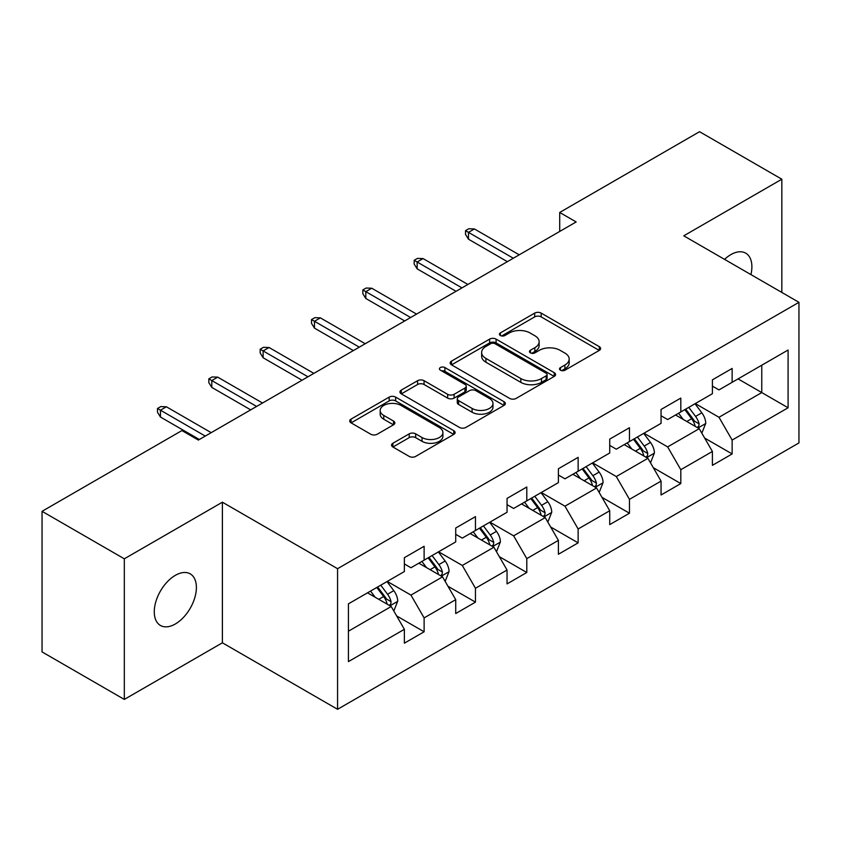 <?xml version="1.0" encoding="UTF-8"?>
<svg xmlns="http://www.w3.org/2000/svg" width="841" height="841" viewBox="0 0 841 841"><rect width="100%" height="100%" fill="white"/><g stroke="black" fill="none" stroke-linecap="round" stroke-linejoin="round"><path stroke-width="1.26" d="M560.453 370.208A3.196 1.85 0 0 0 564.973 370.208L599.297 350.392A4.573 2.639 0 0 0 600.632 348.521A4.573 2.639 0 0 0 599.297 346.66L541.152 313.094A4.573 2.639 0 0 0 534.697 313.094L500.374 332.91A3.196 1.85 0 0 0 499.438 334.213A3.196 1.85 0 0 0 500.374 335.517A3.196 1.85 0 0 0 504.894 335.517L509.341 332.952A14.623 8.442 0 0 1 530.009 332.952L534.855 335.748A14.623 8.442 0 0 1 539.134 341.719A14.623 8.442 0 0 1 534.855 347.69L530.419 350.245A3.196 1.85 0 0 0 529.473 351.559A3.196 1.85 0 0 0 530.419 352.863A3.196 1.85 0 0 0 534.939 352.863L539.375 350.298A14.623 8.442 0 0 1 560.053 350.298L564.9 353.094A14.623 8.442 0 0 1 569.178 359.065A14.623 8.442 0 0 1 564.9 365.026L560.453 367.591A3.196 1.85 0 0 0 559.517 368.905A3.196 1.85 0 0 0 560.453 370.208L560.453 367.591M175.327 623.99A29.782 17.198 120 0 0 194.786 597.741A29.782 17.198 120 0 0 190.224 573.867A29.782 17.198 120 0 0 175.327 575.349A29.782 17.198 120 0 0 155.869 601.599A29.782 17.198 120 0 0 160.442 625.462A29.782 17.198 120 0 0 175.327 623.99M750.929 274.597A29.782 17.198 120 0 0 745.725 253.162A29.782 17.198 120 0 0 730.829 254.634A29.782 17.198 120 0 0 724.553 259.364M392.884 443.26A4.573 2.639 0 0 0 391.549 445.131A4.573 2.639 0 0 0 392.884 446.991L409.199 456.411A4.573 2.639 0 0 0 415.664 456.411L453.772 434.408A4.573 2.639 0 0 0 455.118 432.537A4.573 2.639 0 0 0 453.772 430.676L395.638 397.11A4.573 2.639 0 0 0 389.173 397.11L351.054 419.112A4.573 2.639 0 0 0 349.719 420.973A4.573 2.639 0 0 0 351.054 422.844L370.765 434.219A4.573 2.639 0 0 0 377.22 434.219L393.535 424.8A4.573 2.639 0 0 0 394.871 422.939A4.573 2.639 0 0 0 393.535 421.068L383.759 415.433A12.216 7.054 0 0 1 380.185 410.44A12.216 7.054 0 0 1 387.722 403.922A12.216 7.054 0 0 1 401.041 405.457L439.317 427.554A12.216 7.054 0 0 1 442.902 432.537A12.216 7.054 0 0 1 435.354 439.055A12.216 7.054 0 0 1 422.035 437.53L415.664 433.851A4.573 2.639 0 0 0 409.199 433.851L392.884 443.26L392.884 446.991M222.392 502.193L124.321 558.813L42.05 511.317L42.05 651.912L124.321 699.418L222.392 642.797L337.567 709.299L337.567 568.695L222.392 502.193L222.392 642.797M781.836 292.437L781.836 179.207L683.765 235.827L798.95 302.318L337.567 568.695M781.836 179.207L699.565 131.701L559.707 212.458L559.707 231.454M42.05 511.317L181.908 430.571L198.371 440.064L576.159 221.95L559.707 212.458M509.657 398.413A4.573 2.639 0 0 0 516.122 398.413L554.24 376.411A4.573 2.639 0 0 0 555.575 374.539A4.573 2.639 0 0 0 554.24 372.679L496.095 339.112A4.573 2.639 0 0 0 489.63 339.112L451.512 361.115A4.573 2.639 0 0 0 450.177 362.976A4.573 2.639 0 0 0 451.512 364.847L509.657 398.413M441.651 370.892A3.196 1.85 0 0 1 444.889 371.344L444.889 367.549L504.011 401.672A4.573 2.639 0 0 1 505.346 403.543A4.573 2.639 0 0 1 504.011 405.404L465.893 427.417A4.573 2.639 0 0 1 459.428 427.417L401.283 393.84L401.283 390.108A4.573 2.639 0 0 0 399.948 391.98A4.573 2.639 0 0 0 401.283 393.84M401.283 390.108L417.599 380.7A4.573 2.639 0 0 1 424.064 380.7L447.643 394.313A4.573 2.639 0 0 0 454.098 394.313L464.926 388.058A4.573 2.639 0 0 0 466.261 386.198A4.573 2.639 0 0 0 464.926 384.337L440.369 370.156A3.196 1.85 0 0 1 439.433 368.852A3.196 1.85 0 0 1 441.409 367.149A3.196 1.85 0 0 1 444.889 367.549M337.567 709.299L798.95 442.923L798.95 302.318M396.637 615.917L424.116 631.78L424.116 617.904L455.717 599.665L455.717 613.541L475.459 602.135L475.459 588.269L507.049 570.03L507.049 583.896L526.792 572.5L526.792 558.624L558.392 540.385L558.392 554.261L578.135 542.855L578.135 528.989L609.725 510.75L609.725 524.616L629.467 513.22L629.467 499.354L661.058 481.105L661.058 494.981L680.811 483.575L680.811 469.709L712.401 451.47L712.401 465.336L732.143 453.94L732.143 440.074L788.091 407.769L788.091 350.014L761.767 365.215L761.767 392.568L788.091 407.769M424.116 631.78L404.374 643.176L404.374 629.31L348.426 661.604L348.426 603.849L404.374 571.544L404.374 557.678L424.116 546.282L424.116 560.148L455.717 541.909L455.717 528.032L475.459 516.637L475.459 530.503L507.049 512.264L507.049 498.398L526.792 487.002L526.792 500.868L558.392 482.629L558.392 468.763L578.135 457.357L578.135 471.233L609.725 452.994L609.725 439.118L629.467 427.722L629.467 441.588L661.058 423.349L661.058 409.483L680.811 398.077L680.811 411.953L712.401 393.714L712.401 379.838L732.143 368.442L732.143 382.308L788.091 350.014M418.85 563.186L442.545 576.863L410.955 595.102L387.259 581.425M404.374 563.943L410.955 567.749L424.116 560.148M410.955 595.102L424.116 617.904M442.545 576.863L455.717 599.665M470.193 533.551L493.888 547.228L462.298 565.467L438.603 551.791M455.717 534.308L462.298 538.103L475.459 530.503M462.298 565.467L475.459 588.269M493.888 547.228L507.049 570.03M521.525 503.906L545.22 517.593L513.63 535.833L489.935 522.145M507.049 504.663L513.63 508.469L526.792 500.868M513.63 535.833L526.792 558.624M545.22 517.593L558.392 540.385M572.868 474.271L596.563 487.948L564.973 506.187L541.278 492.511M558.392 475.028L564.973 478.834L578.135 471.233M564.973 506.187L578.135 528.989M596.563 487.948L609.725 510.75M624.201 444.626L647.896 458.313L616.306 476.553L592.611 462.865M609.725 445.394L616.306 449.189L629.467 441.588M616.306 476.553L629.467 499.354M647.896 458.313L661.058 481.105M675.544 414.991L699.239 428.668L667.649 446.907L643.954 433.231M661.058 415.748L667.649 419.554L680.811 411.953M667.649 446.907L680.811 469.709M699.239 428.668L712.401 451.47M738.072 378.892L761.767 392.568L718.981 417.273L695.286 403.585M712.401 386.114L718.981 389.909L732.143 382.308M718.981 417.273L732.143 440.074M124.321 558.813L124.321 699.418M348.426 631.202L391.212 606.508L367.517 592.831M391.212 606.508L404.374 629.31M704.663 438.077L732.143 453.94M653.331 467.712L680.811 483.575M601.988 497.357L629.467 513.22M550.655 526.992L578.135 542.855M499.312 556.637L526.792 572.5M447.98 586.272L475.459 602.135M561.735 370.66L564.9 368.831A14.623 8.442 0 0 0 569.178 362.86L569.178 359.065M539.134 341.719L539.134 345.514A14.623 8.442 0 0 1 534.855 351.485L531.691 353.315M599.234 350.424L541.152 316.889A4.573 2.639 0 0 0 534.697 316.889L501.646 335.969M554.177 376.442L496.095 342.907A4.573 2.639 0 0 0 489.63 342.907L451.575 364.878M546.156 375.843A3.196 1.85 0 0 0 547.102 374.539A3.196 1.85 0 0 0 546.156 373.236L495.128 343.769A3.196 1.85 0 0 0 490.597 343.769L485.919 346.471A14.623 8.442 0 0 0 481.641 352.442A14.623 8.442 0 0 0 485.919 358.413L520.8 378.555A14.623 8.442 0 0 0 541.478 378.555L546.156 375.843L546.156 379.648A3.196 1.85 0 0 0 547.102 378.345L547.102 374.539M481.641 352.442L481.641 356.237A14.623 8.442 0 0 0 485.919 362.208L485.919 358.413M546.156 379.648L541.478 382.35A14.623 8.442 0 0 1 520.8 382.35L485.919 362.208M401.346 393.882L417.599 384.495L417.599 380.7M466.261 386.198L466.261 389.993A4.573 2.639 0 0 1 464.926 391.864L454.098 398.108A4.573 2.639 0 0 1 447.643 398.108L424.064 384.495A4.573 2.639 0 0 0 417.599 384.495M444.889 371.344L503.948 405.446M472.106 408.432A12.216 7.054 0 0 0 485.425 409.966A12.216 7.054 0 0 0 492.973 403.449A12.216 7.054 0 0 0 489.388 398.455L475.901 390.676A4.573 2.639 0 0 0 469.446 390.676L458.618 396.92A4.573 2.639 0 0 0 457.283 398.781A4.573 2.639 0 0 0 458.618 400.652L472.106 408.432L472.106 412.237A12.216 7.054 0 0 0 485.425 413.761A12.216 7.054 0 0 0 492.973 407.244L492.973 403.449M457.283 398.781L457.283 402.587A4.573 2.639 0 0 0 458.618 404.447L458.618 400.652M472.106 412.237L458.618 404.447M442.902 432.537L442.902 436.342A12.216 7.054 0 0 1 435.354 442.86A12.216 7.054 0 0 1 422.035 441.325L415.664 437.646A4.573 2.639 0 0 0 409.199 437.646L392.947 447.034M380.185 410.44L380.185 414.245A12.216 7.054 0 0 0 383.759 419.228L383.759 415.433M393.472 424.831L383.759 419.228M453.72 434.44L395.638 400.905A4.573 2.639 0 0 0 389.173 400.905L351.118 422.876M701.836 433.178L705.746 423.307A12.331 7.117 -120 0 0 701.815 412.805L695.023 403.743M683.186 419.396L678.571 413.246M697.326 427.564L698.818 425.988L699.092 423.832A12.331 7.117 -120 0 0 695.56 416.421L688.768 407.349M685.678 409.136L693.215 419.196A6.286 3.627 60 0 1 694.361 421.099L699.092 423.832M684.826 409.63L691.617 418.702A12.331 7.117 60 0 1 695.139 426.114M513.304 258.24L468.479 232.368L468.479 239.201L465.515 234.45L465.515 230.655L468.479 232.368L474.408 228.941L519.223 254.823M468.479 239.201L507.375 261.667M465.515 230.655L468.805 228.752L474.408 228.941M650.503 462.813L654.414 452.952A12.331 7.117 -120 0 0 650.482 442.45L643.691 433.378M631.843 449.041L627.228 442.881M645.993 457.21L647.486 455.633L647.759 453.478A12.331 7.117 -120 0 0 644.227 446.056L637.436 436.994M634.345 438.771L641.883 448.831A6.286 3.627 60 0 1 643.018 450.744L647.759 453.478M633.483 439.275L640.274 448.337A12.331 7.117 60 0 1 643.807 455.759M599.16 492.448L603.081 482.587A12.331 7.117 -120 0 0 599.139 472.085L592.348 463.023M580.511 478.676L575.896 472.526M594.65 486.844L596.143 485.268L596.416 483.112A12.331 7.117 -120 0 0 592.884 475.701L586.093 466.629M583.002 468.416L590.54 478.476A6.286 3.627 60 0 1 591.686 480.379L596.416 483.112M582.151 468.91L588.942 477.982A12.331 7.117 60 0 1 592.474 485.394M461.961 287.885L417.147 262.003L417.147 268.847L414.182 264.095L414.182 260.289L417.147 262.003L423.065 258.586L467.89 284.458M417.147 268.847L456.043 291.301M414.182 260.289L417.472 258.397L423.065 258.586M410.629 317.52L365.803 291.648L365.803 298.481L362.839 293.73L362.839 289.935L365.803 291.648L371.733 288.221L416.547 314.103M365.803 298.481L404.7 320.936M362.839 289.935L366.14 288.032L371.733 288.221M547.827 522.093L551.738 512.232A12.331 7.117 -120 0 0 547.806 501.73L541.015 492.658M529.168 508.321L524.553 502.161M543.318 516.49L544.81 514.913L545.084 512.758A12.331 7.117 -120 0 0 541.551 505.336L534.76 496.274M531.67 498.051L539.207 508.111A6.286 3.627 60 0 1 540.342 510.024L545.084 512.758M530.808 498.555L537.599 507.617A12.331 7.117 60 0 1 541.131 515.039M496.484 551.728L500.406 541.867A12.331 7.117 -120 0 0 496.463 531.365L489.672 522.303M477.835 537.956L473.22 531.796M491.974 546.124L493.478 544.548L493.741 542.392A12.331 7.117 -120 0 0 490.208 534.981L483.417 525.909M480.327 527.696L487.864 537.756A6.286 3.627 60 0 1 489.01 539.659L493.741 542.392M479.475 528.19L486.266 537.262A12.331 7.117 60 0 1 489.798 544.674M445.152 581.373L449.062 571.512A12.331 7.117 -120 0 0 445.131 561.01L438.34 551.938M426.492 567.601L421.877 561.441M440.642 575.77L442.135 574.182L442.408 572.038A12.331 7.117 -120 0 0 438.876 564.616L432.085 555.554M428.994 557.331L436.532 567.391A6.286 3.627 60 0 1 437.667 569.304L442.408 572.038M428.132 557.825L434.923 566.897A12.331 7.117 60 0 1 438.455 574.319M359.286 347.165L314.471 321.283L314.471 328.127L311.506 323.375L311.506 319.569L314.471 321.283L320.389 317.866L365.215 343.738M314.471 328.127L353.367 350.581M311.506 319.569L314.797 317.677L320.389 317.866M307.953 376.8L263.128 350.918L263.128 357.761L260.174 353.01L260.174 349.215L263.128 350.918L269.057 347.501L313.872 373.383M263.128 357.761L302.024 380.216M260.174 349.215L263.464 347.312L269.057 347.501M256.61 406.434L211.795 380.563L211.795 387.407L208.831 382.655L208.831 378.849L211.795 380.563L217.714 377.146L262.539 403.018M211.795 387.407L250.692 409.861M208.831 378.849L212.121 376.957L217.714 377.146M393.809 611.008L397.73 601.147A12.331 7.117 -120 0 0 393.788 590.645L386.997 581.583M375.16 597.236L370.545 591.076M389.299 605.404L390.802 603.827L391.065 601.672A12.331 7.117 -120 0 0 387.533 594.261L380.742 585.189M377.651 586.976L385.189 597.036A6.286 3.627 60 0 1 386.334 598.939L391.065 601.672M376.8 587.47L383.591 596.532A12.331 7.117 60 0 1 387.123 603.954M205.278 436.08L160.452 410.198L160.452 417.041L157.498 412.29L157.498 408.495L160.452 410.198L166.381 406.781L211.196 432.663M160.452 417.041L199.349 439.496M157.498 408.495L160.789 406.592L166.381 406.781M564.9 368.831L564.9 365.026M530.419 352.863L530.419 350.245M534.855 351.485L534.855 347.69M500.374 335.517L500.374 332.91M534.697 316.889L534.697 313.094M541.152 316.889L541.152 313.094M599.297 350.392L599.297 346.66M451.512 364.847L451.512 361.115M489.63 342.907L489.63 339.112M496.095 342.907L496.095 339.112M554.24 376.411L554.24 372.679M520.8 382.35L520.8 378.555M541.478 382.35L541.478 378.555M424.064 384.495L424.064 380.7M447.643 398.108L447.643 394.313M454.098 398.108L454.098 394.313M464.926 391.864L464.926 388.058M504.011 405.404L504.011 401.672M409.199 437.646L409.199 433.851M415.664 437.646L415.664 433.851M422.035 441.325L422.035 437.53M393.535 424.8L393.535 421.068M351.054 422.844L351.054 419.112M389.173 400.905L389.173 397.11M395.638 400.905L395.638 397.11M453.772 434.408L453.772 430.676M698.019 427.964L705.673 423.549M695.56 416.421L701.815 412.805M686.792 421.488L691.617 418.702M646.676 457.609L654.33 453.194M644.227 446.056L650.482 442.45M635.449 451.123L640.274 448.337M595.344 487.244L602.997 482.829M592.884 475.701L599.139 472.085M584.117 480.768L588.942 477.982M544.011 516.889L551.654 512.463M541.551 505.336L547.806 501.73M532.774 510.403L537.599 507.617M492.668 546.524L500.321 542.109M490.208 534.981L496.463 531.365M481.441 540.038L486.266 537.262M441.336 576.169L448.978 571.743M438.876 564.616L445.131 561.01M430.098 569.683L434.923 566.897M389.993 605.804L397.646 601.389M387.533 594.261L393.788 590.645M378.765 599.318L383.591 596.532"/></g></svg>

